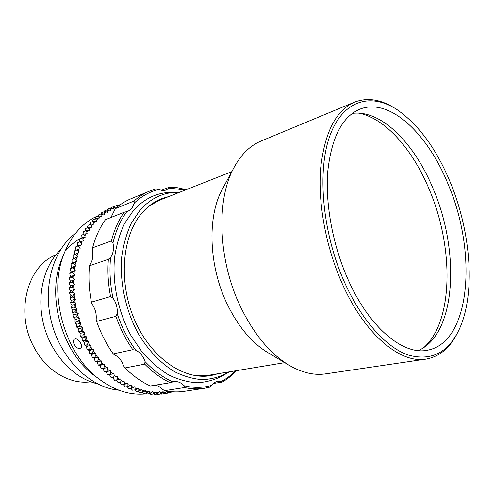 <?xml version="1.0" encoding="UTF-8"?>
<svg xmlns="http://www.w3.org/2000/svg" width="494" height="494" viewBox="0 0 494 494"><rect width="100%" height="100%" fill="white"/><g stroke="black" fill="none" stroke-linecap="round" stroke-linejoin="round"><path stroke-width="0.74" d="M344.361 281.944C361.435 320.236 386.117 347.319 408.081 355.001C430.83 361.33 447.755 353.049 458.852 330.146C475.808 294.603 471.196 233.119 450.621 183.132C436.684 149.256 418.77 124.723 396.886 109.538C371.031 92.674 343.33 99.776 330.116 135.165C316.87 170.337 322.174 232.316 344.361 281.944M457.314 333.191C449.997 347.813 439.753 356.415 426.594 359.002C400.93 364.239 364.739 334.901 341.984 283.099C325.707 246.494 317.728 202.349 320.711 167.664C324.793 132.151 336.044 110.323 354.457 102.178C367.227 97.281 380.652 99.282 394.725 108.192M55.686 255.04C27.207 265.834 14.82 312.98 34.166 347.51C46.541 371.216 70.278 384.814 90.711 381.794M196.019 375.749L208.715 375.261L284.742 362.652M354.457 102.178L260.943 141.093C249.939 145.687 240.844 154.721 233.65 168.201C215.964 200.508 218.138 260.671 240.695 307.126C254.015 334.345 270.113 353.692 288.978 365.177C302.106 372.834 314.542 375.699 326.293 373.767L425.377 359.181M222.985 188.035L222.01 189.844C207.091 217.243 208.789 266.427 227.364 304.477C238.33 326.793 251.773 342.799 267.699 352.512L288.978 365.177M423.969 347.436C453.653 320.853 453.745 247.321 429.595 190.289C413.25 150.361 385.765 118.344 358.829 113.145M448.478 185.127C428.236 134.263 389.717 96.843 359.576 109.298C342.249 116.856 331.678 137.283 327.862 170.591C325.071 203.096 332.524 244.456 347.733 278.814C369.055 327.578 403.104 355.359 427.248 350.246C470.955 342.62 477.26 252.459 448.478 185.127M418.251 350.567C456.277 334.247 460.155 251.928 433.522 189.671C415.071 144.125 381.584 109.415 352.321 113.398M231.791 171.659L159.543 200.2L149.04 206.066M161.575 190.307L169.343 187.152L177.791 187.776L186.213 189.665M185.318 190.017L169.152 188.084L169.343 187.152M115.312 208.647L133.96 201.058C138.814 196.723 144.044 193.395 149.651 191.073L131.034 198.736C125.42 201.058 120.178 204.362 115.312 208.647L111.329 216.755L110.279 217.78M124.111 212.278L105.413 219.713C99.757 227.641 95.484 237.003 92.594 247.797L111.416 240.905C114.25 229.883 118.48 220.343 124.111 212.278L128.063 211.259L131.737 208.622L134.522 202.83L133.96 201.058M89.463 265.778C88.395 277.616 89.05 289.725 91.415 302.112L110.563 296.511C108.112 283.809 107.383 271.397 108.384 259.288L89.463 265.778L89.939 264.562C92.668 260.653 93.483 255.948 92.39 250.439L92.594 247.797M108.384 259.288L110.594 257.442C113.311 253.459 114.102 248.636 112.965 242.974L111.416 240.905M169.102 196.421L161.452 198.718C154.177 201.614 147.687 206.375 141.976 212.994C121.999 235.873 118.054 282.173 134.739 320.248C151.306 358.409 184.521 380.652 211.117 375.551L218.218 373.686M208.925 375.891L214.915 374.236M179.458 192.333L177.074 192.296C162.89 192.456 150.509 198.458 139.938 210.296L131.355 223.097C126.711 233.119 123.512 244.302 121.752 256.645C119.536 281.981 125.525 310.183 138.172 333.444C148.2 350.339 160.958 363.578 174.833 371.846C184.194 376.44 193.475 379.046 202.682 379.664C211.66 379.17 220.021 376.873 227.765 372.766L229.197 371.865M177.074 192.296L171.35 192.364C156.833 192.524 144.143 198.625 133.287 210.66L124.457 223.683C119.672 233.878 116.368 245.252 114.534 257.819C112.2 283.605 118.282 312.307 131.194 335.951L142.124 352.092C150.386 361.522 159.235 369.129 168.676 374.915C178.254 379.553 187.751 382.171 197.168 382.764C206.35 382.226 214.909 379.861 222.831 375.656L226.413 373.563M149.651 191.073L156.271 188.844L158.864 189.43C149.954 191.524 141.84 195.994 134.522 202.83M132.818 349.678C125.828 339.656 120.196 328.535 115.917 316.308L96.626 321.409C100.813 333.314 106.358 344.145 113.256 353.889L132.818 349.678L135.652 350.16C127.872 339.335 121.722 327.182 117.208 313.69C117.671 308.003 116.269 302.81 113.003 298.117L110.563 296.511M170.232 382.714C161.266 378.497 152.77 372.309 144.736 364.14L125.05 367.95C133.01 375.891 141.445 381.899 150.374 385.981L170.232 382.714L172.857 381.893C163.014 377.502 153.733 370.722 145.026 361.546C143.149 356.069 140.024 352.271 135.652 350.16M184.466 387.58L184.052 385.74C193.87 388.049 203.176 387.901 211.969 385.295L210.018 387.117L205.016 388.198C198.403 389.284 191.555 389.081 184.466 387.58L164.558 390.68C171.628 392.125 178.47 392.298 185.096 391.211L203.738 388.389M236.373 370.679C232.155 375.298 227.438 379.102 222.226 382.09L213.599 383.43M126.785 211.667C120.487 220.318 115.88 230.754 112.965 242.974M110.594 257.442C109.31 270.644 110.113 284.204 113.003 298.117M115.917 316.308L117.208 313.69M144.736 364.14L145.026 361.546M222.226 382.09L221.578 381.356C226.647 378.626 231.266 375.119 235.422 370.833M91.415 302.112L92.069 304.174C95.293 308.725 96.657 313.776 96.157 319.315L96.626 321.409M113.256 353.889L114.287 354.729C118.628 356.761 121.715 360.447 123.549 365.776L125.05 367.95M155.147 385.197C157.802 385.598 160.192 386.919 162.322 389.179L164.558 390.68M158.864 189.43C161.6 190.653 164.132 190.801 166.466 189.881L169.152 188.084M184.052 385.74C180.971 382.473 177.562 381.115 173.826 381.671L172.857 381.893M221.578 381.356L218.052 381.17C215.674 381.596 213.649 382.974 211.969 385.295M165.99 197.649L160.025 199.31M75.039 338.933C78.527 337.822 83.64 346.399 80.608 348.109L79.96 348.394C76.286 349.548 71.105 341.107 74.427 339.205L75.039 338.933M98.417 215.569L93.854 217.774C81.177 224.665 71.469 236.076 64.726 252.002C46.93 292.189 64.695 355.421 100.757 380.281C116.053 391.137 131.423 395.632 146.872 393.78M117.436 205.547L120.567 204.497M114.052 206.733L116.819 205.381L118.671 205.887M113.398 206.696L111.008 207.671L113.398 206.696L113.867 207.918L115.726 207.128L116.51 207.616M110.211 208.159L107.828 209.141L110.211 208.159L110.742 209.431L112.57 208.517L113.614 209.098L113.867 207.918M107.099 209.845L104.716 210.827L107.099 209.845L107.698 211.154L109.477 210.117L110.539 210.642L110.742 209.431M104.067 211.753L101.684 212.729L104.067 211.753L104.728 213.093L106.463 211.926L107.544 212.395L107.698 211.154M101.122 213.865L98.738 214.841L101.122 213.865L101.85 215.242L103.53 213.958L104.623 214.359L104.728 213.093M98.275 216.193L95.885 217.162L98.275 216.193L99.066 217.601L100.69 216.187L101.795 216.533L101.85 215.242M95.527 218.731L93.138 219.694L95.527 218.731L96.392 220.157L97.948 218.632L99.066 218.91L99.066 217.601M92.897 221.473L90.507 222.43L92.897 221.473L93.829 222.924L95.317 221.275L96.441 221.491L96.392 220.157M90.383 224.412L87.994 225.363L90.383 224.412L91.384 225.875L92.804 224.115L93.928 224.27L93.829 222.924M88 227.543L85.604 228.487L88 227.543L89.074 229.025L90.414 227.154L91.538 227.234L91.384 225.875M85.752 230.865L83.356 231.803L85.752 230.865L86.895 232.353L88.154 230.377L89.278 230.389L89.074 229.025M83.647 234.366L81.251 235.298L83.647 234.366L84.863 235.86L86.036 233.779L87.16 233.724L86.895 232.353M81.689 238.046L79.293 238.966L81.689 238.046L82.98 239.534L84.066 237.355L85.178 237.231L84.863 235.86M79.892 241.887L77.496 242.795L79.892 241.887L81.251 243.375L82.245 241.103L83.35 240.905L82.98 239.534M78.262 245.882L75.86 246.784L78.262 245.882L79.688 247.358L80.59 244.999L81.677 244.734L81.251 243.375M76.798 250.032L74.396 250.921L76.798 250.032L78.299 251.489L79.096 249.05L80.164 248.71L79.688 247.358M75.508 254.311L73.106 255.194L75.508 254.311L77.076 255.756L77.774 253.237L78.824 252.829L78.299 251.489M74.403 258.72L71.994 259.585L74.403 258.72L76.039 260.14L76.626 257.547L77.657 257.071L77.076 255.756M73.483 263.246L71.074 264.099L73.483 263.246L75.181 264.63L75.662 261.981L76.663 261.431L76.039 260.14M72.748 267.872L70.333 268.711L72.748 267.872L74.508 269.224L74.878 266.513L75.86 265.902L75.181 264.63M72.204 272.589L69.79 273.41L72.204 272.589L74.032 273.898L74.291 271.144L75.236 270.459L74.508 269.224M71.858 277.381L69.438 278.19L71.858 277.381L73.742 278.653L73.89 275.856L74.798 275.102L74.032 273.898M71.71 282.241L69.29 283.037L71.71 282.241L73.649 283.463L73.68 280.629L74.557 279.82L73.742 278.653M71.754 287.15L69.333 287.928L71.754 287.15L73.754 288.317L73.668 285.458L74.508 284.587L73.649 283.463M72.007 292.096L69.574 292.856L72.007 292.096L74.051 293.201L73.853 290.33L74.65 289.398L73.754 288.317M72.451 297.061L70.018 297.808L72.451 297.061L74.545 298.11L74.23 295.227L74.989 294.239L74.051 293.201M73.093 302.038L70.661 302.766L73.093 302.038L75.236 303.02L74.81 300.136L75.514 299.092L74.545 298.11M73.939 307.009L71.5 307.719L73.939 307.009L76.119 307.916L75.576 305.045L76.237 303.946L75.236 303.02M74.977 311.955L72.532 312.653L74.977 311.955L77.194 312.795L76.539 309.936L77.15 308.793L76.119 307.916M76.206 316.864L73.754 317.549L76.206 316.864L78.46 317.63L77.694 314.795L78.256 313.604L77.194 312.795M77.62 321.73L75.082 322.125L77.62 321.73L79.905 322.409L79.034 319.612L79.546 318.377L78.46 317.63M79.225 326.528L76.675 326.911L79.225 326.528L81.535 327.127L80.559 324.367L81.01 323.101L79.905 322.409M81.01 331.246L78.441 331.616L81.01 331.246L83.338 331.764L82.257 329.053L82.659 327.75L81.535 327.127M82.961 335.871L80.38 336.235L82.961 335.871L85.314 336.303L84.134 333.648L84.48 332.314L83.338 331.764M85.085 340.397L82.492 340.749L85.085 340.397L87.45 340.736L86.178 338.149L86.462 336.791L85.314 336.303M87.376 344.8L84.764 345.145L89.747 345.053L88.377 342.533L88.611 341.15L87.45 340.736M89.815 349.073L87.191 349.412L92.193 349.239L90.735 346.8L90.915 345.392L89.747 345.053M92.403 353.21L89.766 353.537L94.78 353.278L93.243 350.925L93.36 349.505L92.193 349.239M95.126 357.187L92.477 357.508L97.503 357.168L95.885 354.902L95.947 353.476L94.78 353.278M97.979 361.003L95.323 361.318L100.35 360.892L98.658 358.724L98.664 357.292L97.503 357.168M100.955 364.646L98.287 364.961L103.314 364.442L101.56 362.38L101.505 360.941L100.35 360.892M104.043 368.104L101.363 368.413L106.383 367.808L104.567 365.85L104.462 364.418L103.314 364.442M107.235 371.371L104.543 371.679L109.557 370.982L107.686 369.142L107.519 367.709L106.383 367.808M110.52 374.44L107.816 374.748L112.817 373.964L110.891 372.235L110.675 370.815L109.557 370.982M113.886 377.299L111.175 377.614L116.158 376.737L114.188 375.131L113.916 373.723L112.817 373.964M117.325 379.948L114.608 380.263L119.567 379.299L117.553 377.824L117.232 376.428L116.158 376.737M120.826 382.381L118.103 382.696L123.037 381.646L120.993 380.294L120.622 378.923L119.567 379.299M124.383 384.591L121.654 384.912L126.55 383.776L124.482 382.554L124.062 381.207L123.037 381.646M127.983 386.58L125.248 386.901L127.983 386.58L130.113 385.678L128.014 384.591L127.551 383.27L126.55 383.776M131.614 388.333L128.872 388.661L131.614 388.333L133.701 387.358L131.589 386.401L131.077 385.11L130.113 385.678M135.263 389.859L132.522 390.192L135.263 389.859L137.307 388.809L135.183 387.981L134.634 386.728L133.701 387.358M138.931 391.149L136.183 391.495L138.931 391.149L140.926 390.025L138.802 389.34L138.209 388.117L137.307 388.809M142.605 392.205L139.851 392.557L142.605 392.205L144.544 391.02L142.42 390.464L141.79 389.284L140.926 390.025M146.267 393.033L143.513 393.391L146.267 393.033L148.157 391.779L146.039 391.359L145.372 390.217L144.544 391.02M149.917 393.625L147.163 393.996L149.917 393.625L151.751 392.304L149.645 392.026L148.941 390.927L148.157 391.779M153.541 393.99L150.787 394.366L153.541 393.99L155.32 392.606L153.226 392.458L152.492 391.409L151.751 392.304M157.135 394.119L154.381 394.508L157.135 394.119L158.858 392.687L156.783 392.668L156.024 391.668L155.32 392.606M160.686 394.021L157.932 394.422L160.686 394.021L162.347 392.539L160.303 392.65L159.513 391.699L158.858 392.687M164.187 393.706L161.439 394.113L164.187 393.706L165.786 392.168L163.773 392.409L162.958 391.514L162.347 392.539M167.441 393.199L167.194 391.952L169.17 391.581L167.627 393.162L164.508 393.397M171.64 391.717L171.01 392.409L168.04 392.742M172.357 391.773L171.511 391.859M111.008 207.671L110.724 208.141M107.828 209.141L107.47 209.783M104.716 210.827L104.296 211.648M101.684 212.729L101.184 213.785M98.738 214.841L98.164 216.168M95.885 217.162L95.262 218.749M93.138 219.694L92.489 221.534M90.507 222.43L89.846 224.511M87.994 225.363L87.419 227.641M85.604 228.487L85.141 230.964M83.356 231.803L83.011 234.459M81.251 235.298L81.035 238.127M79.293 238.966L79.225 241.961M77.496 242.795L77.583 245.944M75.86 246.784L75.693 248.853L76.119 250.075M74.396 250.921L74.291 252.965L74.816 254.293L78.824 252.829M74.816 254.293L73.174 254.947M73.106 255.194L73.069 257.207L73.643 258.516L77.657 257.071M73.643 258.516L72.056 259.338M71.994 259.585L72.025 261.573L72.649 262.857L76.663 261.431M72.649 262.857L71.117 263.845M71.074 264.099L71.161 266.044L71.84 267.303L75.86 265.902M71.84 267.303L70.37 268.452M70.333 268.711L70.488 270.613L71.21 271.842L75.236 270.459M71.21 271.842L69.815 273.151M69.79 273.41L70.006 275.269L70.772 276.461L74.798 275.102M70.772 276.461L69.456 277.924M69.438 278.19L69.71 279.993L70.525 281.154L74.557 279.82M70.525 281.154L69.29 282.766M69.29 283.037L69.611 284.779L70.469 285.896L74.508 284.587M70.469 285.896L69.327 287.656M69.333 287.928L69.71 289.608L70.605 290.682L74.65 289.398M70.605 290.682L69.555 292.584M69.574 292.856L70 294.467L70.932 295.492L74.989 294.239M70.932 295.492L69.987 297.536M70.018 297.808L70.488 299.345L71.457 300.321L75.514 299.092M71.457 300.321L70.617 302.495M70.661 302.766L71.173 304.23L72.173 305.15L76.237 303.946M72.173 305.15L71.445 307.447M71.5 307.719L72.05 309.102L73.081 309.966L77.15 308.793M73.081 309.966L72.47 311.103L72.47 312.375M72.532 312.653L73.118 313.949L74.174 314.758L78.256 313.604M74.174 314.758L73.612 315.938L73.68 317.278M73.754 317.549L74.372 318.76L75.452 319.501L79.546 318.377M75.452 319.501L74.946 320.73L75.082 322.125M75.168 322.391L75.81 323.514L76.916 324.194L81.01 323.101M76.916 324.194L76.459 325.453L76.675 326.911M76.768 327.17L78.558 328.819L82.659 327.75M78.558 328.819L78.151 330.116L78.441 331.616M78.546 331.875L80.368 333.357L84.48 332.314M80.368 333.357L80.022 334.685L80.38 336.235M80.497 336.488L82.344 337.803L86.462 336.791M82.344 337.803L82.053 339.156L82.492 340.749M82.615 340.996L84.486 342.144L88.611 341.15M84.486 342.144L84.252 343.521L84.764 345.145M84.894 345.386L86.777 346.362L90.915 345.392M86.777 346.362L86.598 347.757L87.191 349.412M87.327 349.641L89.216 350.45L93.36 349.505M89.216 350.45L89.099 351.858L89.766 353.537M89.914 353.76L91.798 354.389L95.947 353.476M91.798 354.389L91.73 355.816L92.477 357.508M92.631 357.724L94.502 358.181L98.664 357.292M94.502 358.181L94.502 359.613L95.323 361.318M95.484 361.528L97.337 361.812L101.505 360.941M97.337 361.812L97.386 363.238L98.287 364.961M98.454 365.152L100.288 365.27L104.462 364.418M100.288 365.27L100.393 366.696L101.363 368.413M101.536 368.598L107.519 367.709M103.339 368.543L103.499 369.963L104.543 371.679M104.722 371.859L110.675 370.815M106.488 371.63L106.698 373.038L107.816 374.748M109.736 374.588L109.989 375.915L111.175 377.614M113.089 377.447L113.348 378.589L114.608 380.263M116.522 380.096L118.103 382.696M120.023 382.523L121.654 384.912M123.586 384.727L125.248 386.901M127.199 386.709L128.872 388.661M130.854 388.457L132.522 390.192M134.535 389.976L136.183 391.495M138.301 391.248L139.851 392.557M142.111 392.285L143.513 393.391M145.928 393.088L147.163 393.996M149.75 393.65L150.787 394.366M153.554 393.977L154.381 394.508M157.253 394.021L157.932 394.422M160.908 393.823L161.439 394.113M120.073 204.843L119.937 204.411M118.282 206.183L117.047 206.622L116.64 205.442M113.571 206.616L115.726 207.128M110.39 208.073L112.57 208.517M107.272 209.746L109.477 210.117M104.234 211.636L106.463 211.926M101.282 213.741L103.53 213.958M98.43 216.057L100.69 216.187M95.675 218.583L97.948 218.632M93.039 221.312L95.317 221.275M90.519 224.239L92.804 224.115M88.13 227.364L90.414 227.154M85.87 230.673L88.154 230.377M83.758 234.168L86.036 233.779M81.794 237.836L84.066 237.355M79.991 241.665L82.245 241.103M78.348 245.66L80.59 244.999M76.873 249.797L79.096 249.05M75.576 254.07L77.774 253.237M74.458 258.473L76.626 257.547M73.526 262.993L75.662 261.981M72.779 267.612L74.878 266.513M72.229 272.324L74.291 271.144M71.871 277.115L73.89 275.856M71.71 281.969L73.68 280.629M71.747 286.878L73.668 285.458M71.982 291.818L73.853 290.33M72.42 296.783L74.23 295.227M73.056 301.76L74.81 300.136M73.884 306.731L75.576 305.045M74.915 311.677L76.539 309.936M76.132 316.592L77.694 314.795M77.539 321.458L79.034 319.612M79.133 326.262L80.559 324.367M80.905 330.986L82.257 329.053M82.85 335.617L84.134 333.648M84.968 340.144L86.178 338.149M87.24 344.559L88.377 342.533M89.673 348.838L90.735 346.8M92.255 352.982L93.243 350.925M94.972 356.971L95.885 354.902M97.818 360.793L98.658 358.724M100.788 364.449L101.56 362.38M103.87 367.913L104.567 365.85M107.056 371.192L107.686 369.142M110.335 374.273L110.891 372.235M113.7 377.144L114.188 375.131M117.134 379.806L117.553 377.824M120.635 382.251L120.993 380.294M124.185 384.474L124.482 382.554M127.779 386.475L128.014 384.591M131.41 388.241L131.589 386.401M135.06 389.778L135.183 387.981M138.728 391.081L138.802 389.34M142.402 392.156L142.42 390.464M146.063 392.996L146.039 391.359M149.713 393.601L149.645 392.026M153.338 393.971L153.226 392.458M156.931 394.119L156.783 392.668M160.488 394.033L160.303 392.65M163.989 393.73L163.773 392.409M170.825 392.458L170.628 391.625M116.868 207.313L117.047 206.622M167.194 391.952L166.355 391.106L165.786 392.168M144.248 391.199L145.73 391.439M62.534 257.288L62.127 258.276C45.732 295.393 61.972 353.204 95.249 376.193L100.233 379.886M75.526 233.329C52.877 249.754 42.015 288.039 52.074 324.249C62.022 360.484 91.013 387.784 118.9 390.217M79.281 239.059C74.254 242.004 69.734 245.882 65.708 250.693M60.367 249.921C43.244 266.247 36.087 297.382 44.133 326.448C52.148 355.526 74.273 378.583 97.361 383.776M426.149 350.419L427.248 350.246M222.01 189.844L233.65 168.201M210.043 375.73L211.117 375.551M62.127 258.276L64.726 252.002"/></g></svg>
